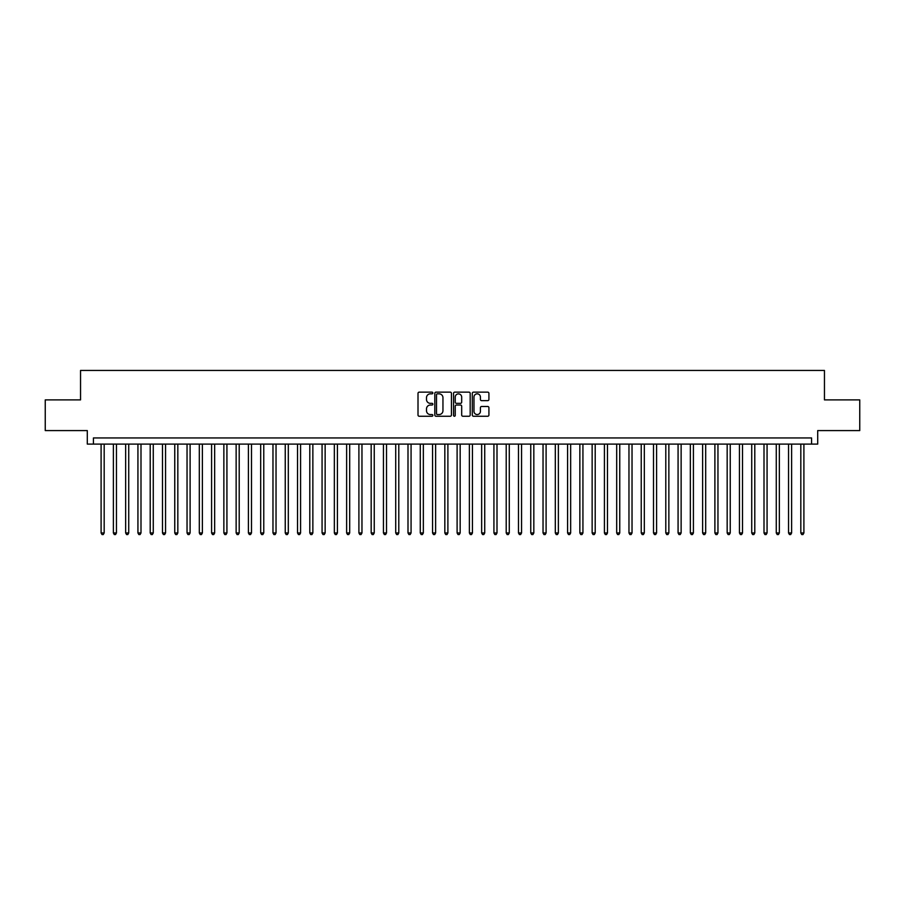<?xml version="1.0" encoding="UTF-8"?>
<svg xmlns="http://www.w3.org/2000/svg" width="905" height="905" viewBox="0 0 905 905"><rect width="100%" height="100%" fill="white"/><g stroke="black" fill="none" stroke-linecap="round" stroke-linejoin="round"><path stroke-width="1.36" d="M432.862 392.985A0.848 0.848 0 0 0 432.013 392.148L419.219 392.148A1.21 1.21 0 0 0 418.008 393.347L418.008 415.044A1.21 1.21 0 0 0 419.219 416.243L432.013 416.243A0.848 0.848 0 0 0 432.862 415.406A0.848 0.848 0 0 0 432.013 414.558L430.361 414.558A3.858 3.858 0 0 1 426.504 410.7L426.504 408.89A3.858 3.858 0 0 1 430.361 405.033L432.013 405.033A0.848 0.848 0 0 0 432.862 404.196A0.848 0.848 0 0 0 432.013 403.347L430.361 403.347A3.858 3.858 0 0 1 426.504 399.501L426.504 397.691A3.858 3.858 0 0 1 430.361 393.833L432.013 393.833A0.848 0.848 0 0 0 432.862 392.985M487.716 400.644A1.21 1.21 0 0 0 488.915 399.433L488.915 393.347A1.21 1.21 0 0 0 487.716 392.148L473.496 392.148A1.21 1.21 0 0 0 472.297 393.347L472.297 415.044A1.21 1.21 0 0 0 473.496 416.243L487.716 416.243A1.21 1.21 0 0 0 488.915 415.044L488.915 407.691A1.21 1.21 0 0 0 487.716 406.481L481.63 406.481A1.21 1.21 0 0 0 480.419 407.691L480.419 411.334A3.224 3.224 0 0 1 477.207 414.558A3.224 3.224 0 0 1 473.982 411.334L473.982 397.057A3.224 3.224 0 0 1 477.207 393.833A3.224 3.224 0 0 1 480.419 397.057L480.419 399.433A1.21 1.21 0 0 0 481.63 400.644L487.716 400.644M811.57 444.095L817.701 444.095L817.701 430.588L859.75 430.588L859.75 399.897L824.455 399.897L824.455 370.439L80.545 370.439L80.545 399.897L45.25 399.897L45.25 430.588L87.299 430.588L87.299 444.095L811.57 444.095L811.57 437.952L93.43 437.952L93.43 444.095M451.448 393.347A1.21 1.21 0 0 0 450.238 392.148L436.018 392.148A1.21 1.21 0 0 0 434.819 393.347L434.819 415.044A1.21 1.21 0 0 0 436.018 416.243L450.238 416.243A1.21 1.21 0 0 0 451.448 415.044L451.448 393.347M454.763 392.148L468.982 392.148A1.21 1.21 0 0 1 470.181 393.347L470.181 415.044A1.21 1.21 0 0 1 468.982 416.243L462.896 416.243A1.21 1.21 0 0 1 461.686 415.044L461.686 406.243A1.21 1.21 0 0 0 460.487 405.033L456.448 405.033A1.21 1.21 0 0 0 455.238 406.243L455.238 415.406A0.848 0.848 0 0 1 454.401 416.243A0.848 0.848 0 0 1 453.552 415.406L453.552 393.347A1.21 1.21 0 0 1 454.763 392.148M437.353 393.833A0.848 0.848 0 0 0 436.504 394.671L436.504 413.709A0.848 0.848 0 0 0 437.353 414.558L439.095 414.558A3.858 3.858 0 0 0 442.952 410.7L442.952 397.691A3.858 3.858 0 0 0 439.095 393.833L437.353 393.833M461.686 397.114A3.224 3.224 0 0 0 458.462 393.89A3.224 3.224 0 0 0 455.238 397.114L455.238 402.148A1.21 1.21 0 0 0 456.448 403.347L460.487 403.347A1.21 1.21 0 0 0 461.686 402.148L461.686 397.114M101.1 444.095L101.1 532.966L104.177 532.966L104.177 444.095M104.177 532.966L103.249 534.561L102.027 534.561L101.1 532.966M113.385 444.095L113.385 532.966L116.451 532.966L116.451 444.095M116.451 532.966L115.535 534.561L114.302 534.561L113.385 532.966M125.659 444.095L125.659 532.966L128.725 532.966L128.725 444.095M128.725 532.966L127.809 534.561L126.576 534.561L125.659 532.966M137.933 444.095L137.933 532.966L140.999 532.966L140.999 444.095M140.999 532.966L140.083 534.561L138.85 534.561L137.933 532.966M150.207 444.095L150.207 532.966L153.273 532.966L153.273 444.095M153.273 532.966L152.357 534.561L151.124 534.561L150.207 532.966M162.481 444.095L162.481 532.966L165.558 532.966L165.558 444.095M165.558 532.966L164.631 534.561L163.409 534.561L162.481 532.966M174.756 444.095L174.756 532.966L177.833 532.966L177.833 444.095M177.833 532.966L176.905 534.561L175.683 534.561L174.756 532.966M187.041 444.095L187.041 532.966L190.107 532.966L190.107 444.095M190.107 532.966L189.179 534.561L187.957 534.561L187.041 532.966M199.315 444.095L199.315 532.966L202.381 532.966L202.381 444.095M202.381 532.966L201.464 534.561L200.231 534.561L199.315 532.966M211.589 444.095L211.589 532.966L214.655 532.966L214.655 444.095M214.655 532.966L213.738 534.561L212.505 534.561L211.589 532.966M223.863 444.095L223.863 532.966L226.929 532.966L226.929 444.095M226.929 532.966L226.012 534.561L224.779 534.561L223.863 532.966M236.137 444.095L236.137 532.966L239.203 532.966L239.203 444.095M239.203 532.966L238.286 534.561L237.065 534.561L236.137 532.966M248.411 444.095L248.411 532.966L251.488 532.966L251.488 444.095M251.488 532.966L250.561 534.561L249.339 534.561L248.411 532.966M260.685 444.095L260.685 532.966L263.762 532.966L263.762 444.095M263.762 532.966L262.835 534.561L261.613 534.561L260.685 532.966M272.971 444.095L272.971 532.966L276.036 532.966L276.036 444.095M276.036 532.966L275.12 534.561L273.887 534.561L272.971 532.966M285.245 444.095L285.245 532.966L288.31 532.966L288.31 444.095M288.31 532.966L287.394 534.561L286.161 534.561L285.245 532.966M297.519 444.095L297.519 532.966L300.584 532.966L300.584 444.095M300.584 532.966L299.668 534.561L298.435 534.561L297.519 532.966M309.793 444.095L309.793 532.966L312.859 532.966L312.859 444.095M312.859 532.966L311.942 534.561L310.709 534.561L309.793 532.966M322.067 444.095L322.067 532.966L325.144 532.966L325.144 444.095M325.144 532.966L324.216 534.561L322.995 534.561L322.067 532.966M334.341 444.095L334.341 532.966L337.418 532.966L337.418 444.095M337.418 532.966L336.49 534.561L335.269 534.561L334.341 532.966M346.626 444.095L346.626 532.966L349.692 532.966L349.692 444.095M349.692 532.966L348.764 534.561L347.543 534.561L346.626 532.966M358.9 444.095L358.9 532.966L361.966 532.966L361.966 444.095M361.966 532.966L361.05 534.561L359.817 534.561L358.9 532.966M371.174 444.095L371.174 532.966L374.24 532.966L374.24 444.095M374.24 532.966L373.324 534.561L372.091 534.561L371.174 532.966M383.449 444.095L383.449 532.966L386.514 532.966L386.514 444.095M386.514 532.966L385.598 534.561L384.365 534.561L383.449 532.966M395.723 444.095L395.723 532.966L398.788 532.966L398.788 444.095M398.788 532.966L397.872 534.561L396.65 534.561L395.723 532.966M407.997 444.095L407.997 532.966L411.074 532.966L411.074 444.095M411.074 532.966L410.146 534.561L408.924 534.561L407.997 532.966M420.271 444.095L420.271 532.966L423.348 532.966L423.348 444.095M423.348 532.966L422.42 534.561L421.198 534.561L420.271 532.966M432.556 444.095L432.556 532.966L435.622 532.966L435.622 444.095M435.622 532.966L434.705 534.561L433.472 534.561L432.556 532.966M444.83 444.095L444.83 532.966L447.896 532.966L447.896 444.095M447.896 532.966L446.98 534.561L445.746 534.561L444.83 532.966M457.104 444.095L457.104 532.966L460.17 532.966L460.17 444.095M460.17 532.966L459.254 534.561L458.021 534.561L457.104 532.966M469.378 444.095L469.378 532.966L472.444 532.966L472.444 444.095M472.444 532.966L471.528 534.561L470.295 534.561L469.378 532.966M481.652 444.095L481.652 532.966L484.729 532.966L484.729 444.095M484.729 532.966L483.802 534.561L482.58 534.561L481.652 532.966M493.926 444.095L493.926 532.966L497.003 532.966L497.003 444.095M497.003 532.966L496.076 534.561L494.854 534.561L493.926 532.966M506.212 444.095L506.212 532.966L509.277 532.966L509.277 444.095M509.277 532.966L508.35 534.561L507.128 534.561L506.212 532.966M518.486 444.095L518.486 532.966L521.552 532.966L521.552 444.095M521.552 532.966L520.635 534.561L519.402 534.561L518.486 532.966M530.76 444.095L530.76 532.966L533.826 532.966L533.826 444.095M533.826 532.966L532.909 534.561L531.676 534.561L530.76 532.966M543.034 444.095L543.034 532.966L546.1 532.966L546.1 444.095M546.1 532.966L545.183 534.561L543.95 534.561L543.034 532.966M555.308 444.095L555.308 532.966L558.374 532.966L558.374 444.095M558.374 532.966L557.457 534.561L556.236 534.561L555.308 532.966M567.582 444.095L567.582 532.966L570.659 532.966L570.659 444.095M570.659 532.966L569.731 534.561L568.51 534.561L567.582 532.966M579.856 444.095L579.856 532.966L582.933 532.966L582.933 444.095M582.933 532.966L582.006 534.561L580.784 534.561L579.856 532.966M592.142 444.095L592.142 532.966L595.207 532.966L595.207 444.095M595.207 532.966L594.291 534.561L593.058 534.561L592.142 532.966M604.416 444.095L604.416 532.966L607.481 532.966L607.481 444.095M607.481 532.966L606.565 534.561L605.332 534.561L604.416 532.966M616.69 444.095L616.69 532.966L619.755 532.966L619.755 444.095M619.755 532.966L618.839 534.561L617.606 534.561L616.69 532.966M628.964 444.095L628.964 532.966L632.029 532.966L632.029 444.095M632.029 532.966L631.113 534.561L629.88 534.561L628.964 532.966M641.238 444.095L641.238 532.966L644.315 532.966L644.315 444.095M644.315 532.966L643.387 534.561L642.165 534.561L641.238 532.966M653.512 444.095L653.512 532.966L656.589 532.966L656.589 444.095M656.589 532.966L655.661 534.561L654.439 534.561L653.512 532.966M665.797 444.095L665.797 532.966L668.863 532.966L668.863 444.095M668.863 532.966L667.935 534.561L666.714 534.561L665.797 532.966M678.071 444.095L678.071 532.966L681.137 532.966L681.137 444.095M681.137 532.966L680.221 534.561L678.988 534.561L678.071 532.966M690.345 444.095L690.345 532.966L693.411 532.966L693.411 444.095M693.411 532.966L692.495 534.561L691.262 534.561L690.345 532.966M702.619 444.095L702.619 532.966L705.685 532.966L705.685 444.095M705.685 532.966L704.769 534.561L703.536 534.561L702.619 532.966M714.893 444.095L714.893 532.966L717.959 532.966L717.959 444.095M717.959 532.966L717.043 534.561L715.821 534.561L714.893 532.966M727.168 444.095L727.168 532.966L730.245 532.966L730.245 444.095M730.245 532.966L729.317 534.561L728.095 534.561L727.168 532.966M739.442 444.095L739.442 532.966L742.519 532.966L742.519 444.095M742.519 532.966L741.591 534.561L740.369 534.561L739.442 532.966M751.727 444.095L751.727 532.966L754.793 532.966L754.793 444.095M754.793 532.966L753.876 534.561L752.643 534.561L751.727 532.966M764.001 444.095L764.001 532.966L767.067 532.966L767.067 444.095M767.067 532.966L766.15 534.561L764.917 534.561L764.001 532.966M776.275 444.095L776.275 532.966L779.341 532.966L779.341 444.095M779.341 532.966L778.424 534.561L777.191 534.561L776.275 532.966M788.549 444.095L788.549 532.966L791.615 532.966L791.615 444.095M791.615 532.966L790.699 534.561L789.465 534.561L788.549 532.966M800.823 444.095L800.823 532.966L803.9 532.966L803.9 444.095M803.9 532.966L802.973 534.561L801.751 534.561L800.823 532.966"/></g></svg>
